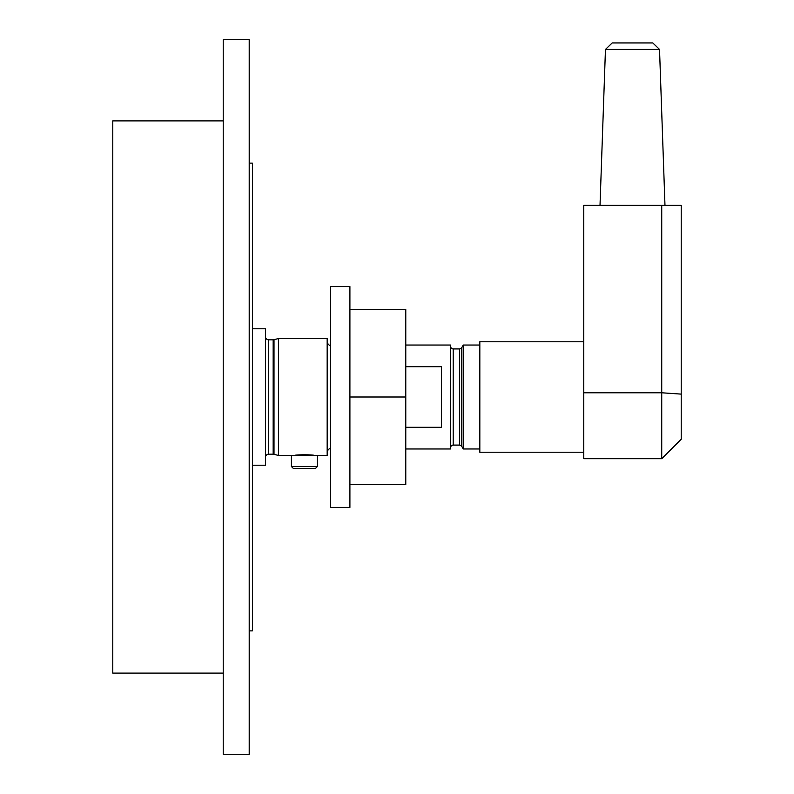 <?xml version="1.0" encoding="UTF-8"?>
<svg xmlns="http://www.w3.org/2000/svg" width="794" height="794" viewBox="0 0 794 794"><rect width="100%" height="100%" fill="white"/><g stroke="black" fill="none" stroke-linecap="round" stroke-linejoin="round"><path stroke-width="1.19" d="M450.595 346.333A2.6 2.6 0 0 0 453.195 348.923L459.498 348.923A2.6 2.6 0 0 0 461.741 347.623L463.249 345.033L463.249 448.967L479.824 448.967M459.498 348.923L459.498 445.077A2.6 2.6 0 0 1 461.741 446.377L463.249 448.967M450.595 447.667A2.6 2.6 0 0 1 453.195 445.077L459.498 445.077M405.774 345.033L450.595 345.033L450.595 448.967L405.774 448.967M405.774 366.699L441.504 366.699L441.504 427.301L405.774 427.301M327.168 341.132A4.873 4.873 0 0 0 330.413 345.727M327.168 452.868A4.873 4.873 0 0 1 330.413 448.273M327.168 338.532L327.168 455.468L314.176 455.468C314.771 454.585 294.088 454.585 294.683 455.468L278.446 455.468L278.446 338.532L327.168 338.532M265.444 336.587A3.245 3.245 0 0 0 268.7 339.832L273.166 339.832A3.245 3.245 0 0 0 274.009 339.723L274.009 454.277L278.446 455.468M273.166 339.832L273.166 454.168A3.245 3.245 0 0 1 274.009 454.277M265.444 457.413A3.245 3.245 0 0 1 268.7 454.168L273.166 454.168M252.452 328.785L265.444 328.785L265.444 465.215L252.452 465.215M249.207 163.127L252.452 163.127L252.452 630.873L249.207 630.873M223.223 120.906L112.788 120.906L112.788 673.094L223.223 673.094M249.207 39.7L249.207 754.3L223.223 754.3L223.223 39.7L249.207 39.7M291.408 455.468L317.392 455.468L317.392 466.505L291.408 466.505L291.408 455.468M291.408 466.505L293.353 468.46L315.446 468.46L317.392 466.505M349.906 309.303L405.774 309.303L405.774 397L349.906 397L349.906 507.435L330.413 507.435L330.413 286.565L349.906 286.565L349.906 397M405.774 397L405.774 484.697L349.906 484.697M583.769 341.777L479.824 341.777L479.824 452.223L583.769 452.223M659.526 49.436L652.807 42.945L612.184 42.945L605.455 49.436L659.526 49.436L664.975 205.358M661.73 205.358L583.769 205.358L583.769 392.782L661.73 392.782L661.73 458.714L681.212 439.231L681.212 205.358L661.73 205.358L661.73 392.782L681.212 394.112M583.769 392.782L583.769 458.714L661.73 458.714M461.741 347.623L461.741 446.377M453.195 348.923L453.195 445.077M268.7 339.832L268.7 454.168M463.249 345.033L479.824 345.033M274.009 339.723L278.446 338.532M605.455 49.436L600.016 205.358"/></g></svg>
